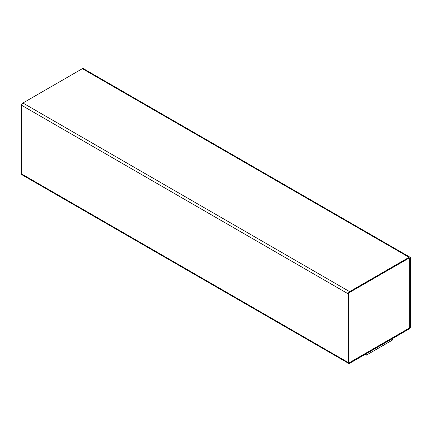 <?xml version="1.0" encoding="UTF-8"?>
<svg xmlns="http://www.w3.org/2000/svg" width="432" height="432" viewBox="0 0 432 432"><rect width="100%" height="100%" fill="white"/><g stroke="black" fill="none" stroke-linecap="round" stroke-linejoin="round"><path stroke-width="0.65" d="M349.628 363.323L409.093 328.99A1.847 1.069 120 0 0 410.4 326.727L410.4 258.066A1.847 1.069 120 0 0 410.017 257.218A1.847 1.069 120 0 0 409.093 257.31L349.628 291.643A1.847 1.069 120 0 0 348.322 293.906L348.322 362.567A1.847 1.069 120 0 0 348.705 363.415A1.847 1.069 120 0 0 349.628 363.323M364.986 354.456L366.26 355.19L392.396 340.103L392.396 338.629M410.017 257.218L83.295 68.585A1.847 1.069 120 0 0 82.372 68.677L22.907 103.01A1.847 1.069 120 0 0 21.6 105.273L21.6 173.934A1.847 1.069 120 0 0 21.983 174.782L348.705 363.415M409.747 258.444A0.923 0.535 120 0 0 409.558 258.017A0.923 0.535 120 0 0 409.093 258.066L349.628 292.394A0.923 0.535 120 0 0 348.975 293.528L348.975 362.189A0.923 0.535 120 0 0 349.169 362.615A0.923 0.535 120 0 0 349.628 362.567L409.093 328.239A0.923 0.535 120 0 0 409.747 327.105L409.714 258.422A0.923 0.535 120 0 0 409.536 258.012M366.26 355.19L366.26 353.722M349.153 362.605A0.923 0.535 120 0 0 349.596 362.551L409.061 328.217A0.923 0.535 120 0 0 409.714 327.083L409.714 258.422M82.372 68.677L409.093 257.31M22.907 103.01L349.628 291.643M21.6 105.273L348.322 293.906M21.6 173.934L348.322 362.567"/></g></svg>
